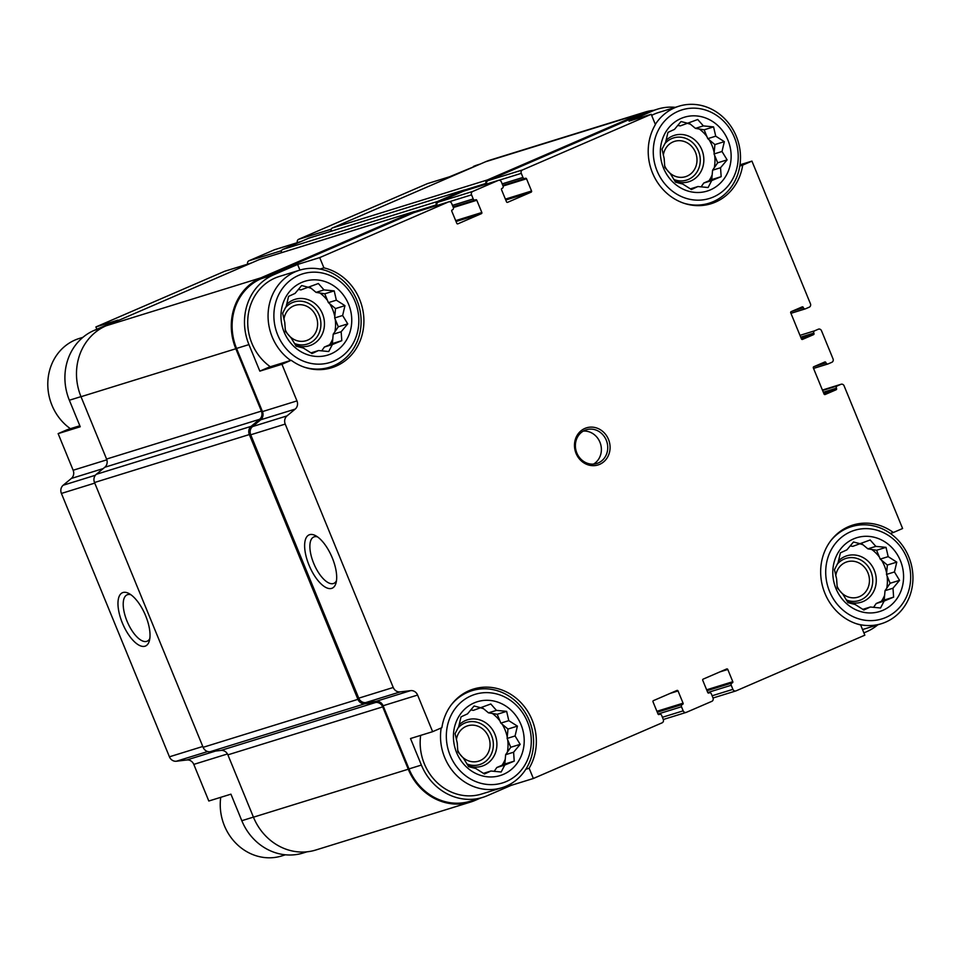 <?xml version="1.0" encoding="UTF-8"?>
<svg xmlns="http://www.w3.org/2000/svg" width="961" height="961" viewBox="0 0 961 961"><rect width="100%" height="100%" fill="white"/><g stroke="black" fill="none" stroke-linecap="round" stroke-linejoin="round"><path stroke-width="1.44" d="M309.694 287.087L316.049 292.372L324.77 293.802L328.398 302.643L335.521 308.577L334.668 317.959L338.296 326.8L333.203 334.212L332.35 343.594L324.374 347.041L321.719 350.897M298.294 289.453L300.937 289.886L318.355 283.519L324.001 289.91L334.2 290.883L336.35 300.18L344.951 305.658L342.633 315.496L347.738 323.881L341.155 331.749L341.792 340.662L332.338 344.579L328.722 351.522L318.511 350.549L312.013 353.54L303.412 348.062L296.168 346.176L291.063 337.791L285.417 331.401L284.78 322.476L282.63 313.178L286.258 306.223L288.576 296.384L295.075 293.393L301.658 285.537L308.889 287.423M331.016 353.876A38.644 35.076 72.8 0 0 336.951 288.24A38.644 35.076 72.8 0 0 281.129 312.373A38.644 35.076 72.8 0 0 331.016 353.876M482.146 707.56L488.488 712.846L497.209 714.275L500.837 723.116L507.973 729.051L507.12 738.432L510.747 747.274L505.654 754.673L504.801 764.055L496.825 767.503L494.17 771.359M470.734 709.915L473.389 710.359L490.795 703.981L496.453 710.371L506.651 711.356L508.789 720.654L517.402 726.12L515.072 735.97L520.177 744.343L513.606 752.211L514.231 761.136L504.777 765.04L501.161 771.995L490.963 771.01L484.464 774.001L475.851 768.536L468.62 766.638L463.514 758.253L457.856 751.862L457.232 742.937L455.082 733.639L458.697 726.696L461.028 716.858L467.526 713.867L474.097 705.999L481.341 707.897M503.456 774.35A38.644 35.076 72.8 0 0 509.402 708.701A38.644 35.076 72.8 0 0 453.58 732.835A38.644 35.076 72.8 0 0 503.456 774.35M861.524 543.554L867.867 548.839L876.588 550.269L880.216 559.11L887.351 565.044L886.498 574.426L890.126 583.267L885.033 590.679L884.18 600.06L876.204 603.508L873.549 607.364M850.113 545.92L852.767 546.353L870.173 539.986L875.831 546.377L886.03 547.35L888.18 556.647L896.781 562.125L894.451 571.963L899.556 580.348L892.985 588.216L893.622 597.129L884.156 601.045L880.54 607.989L870.342 607.016L863.843 610.007L855.242 604.529L847.998 602.631L842.893 594.258L837.235 587.868L836.611 578.942L834.46 569.645L838.076 562.69L840.407 552.851L846.905 549.86L853.476 541.992L860.72 543.89M882.835 610.343A38.644 35.076 72.8 0 0 888.781 544.707A38.644 35.076 72.8 0 0 832.959 568.828A38.644 35.076 72.8 0 0 882.835 610.343M689.073 123.092L695.428 128.366L704.149 129.807L707.777 138.648L714.9 144.582L714.047 153.964L717.675 162.805L712.582 170.205L711.729 179.587L703.752 183.034L701.11 186.89M677.673 125.447L680.316 125.891L697.734 119.512L703.38 125.903L713.579 126.888L715.729 136.186L724.342 141.651L722.011 151.49L727.117 159.874L720.534 167.743L721.17 176.668L711.717 180.572L708.101 187.527L697.902 186.542L691.403 189.533L682.79 184.068L675.547 182.17L670.442 173.785L664.796 167.394L664.159 158.469L662.021 149.171L665.637 142.228L667.955 132.39L674.454 129.399L681.037 121.53L688.28 123.416M710.395 189.882A38.644 35.076 72.8 0 0 716.329 124.233A38.644 35.076 72.8 0 0 660.507 148.366A38.644 35.076 72.8 0 0 710.395 189.882M269.08 367.138L291.195 360.279L281.945 364.279L259.83 371.138L269.08 367.138M320.025 269.056L323.917 267.855L319.713 257.596L297.598 264.455L273.657 274.798L261.272 278.642L413.939 212.645A2.655 2.402 -107.2 0 1 414.395 212.501M299.916 270.101L297.598 264.455M675.307 107.332A54.321 49.311 -107.2 0 0 657.552 109.134A54.321 49.311 -107.2 0 0 653.036 110.803L629.095 121.146L651.21 114.299L655.414 124.558A51.882 47.101 72.8 0 0 658.513 183.911A51.882 47.101 72.8 0 0 711.104 203.72A51.882 47.101 72.8 0 0 742.685 165.112L751.934 161.112L740.006 164.811M739.826 165.989L742.685 165.112M80.976 396.641L69.36 400.232L80.243 426.768L58.128 433.627L67.378 429.627L79.835 425.759M96.845 329.239L95.896 326.944L118.011 320.085L94.07 330.44A54.321 49.311 -107.2 0 0 69.36 400.232M477.989 165.028L449.508 176.788L427.393 183.635L298.667 239.289A2.655 2.402 -107.2 0 0 297.429 242.628M215.588 751.058L186.83 759.971A7.063 6.415 -107.2 0 1 193.786 764.391L208.813 801.018L230.928 794.17L241.812 820.706A54.321 49.311 -107.2 0 0 303.183 852.996L307.039 851.806M525.835 769.268L529.139 768.235L533.343 778.494L511.228 785.341L510.651 783.936M529.139 768.235A51.882 47.101 72.8 0 0 526.051 708.882A51.882 47.101 72.8 0 0 473.461 689.061A51.882 47.101 72.8 0 0 441.88 727.681L432.63 731.681L410.503 738.528L421.386 765.064L409.002 768.908L383.103 705.746A7.063 6.415 -107.2 0 0 376.147 701.326L365.697 702.587A7.063 6.415 -107.2 0 1 358.741 698.167L250.725 434.78A7.063 6.415 -107.2 0 1 252.503 426.588L260.683 419.789A7.063 6.415 -107.2 0 0 262.461 411.596L236.562 348.435A54.321 49.311 -107.2 0 1 261.272 278.642M890.354 533.439L893.358 532.502A51.882 47.101 72.8 0 0 852.839 525.066A51.882 47.101 72.8 0 0 820.826 576.168A51.882 47.101 72.8 0 0 860.636 624.938L864.84 635.185L736.114 690.839A2.655 2.402 -107.2 0 1 732.895 689.349L731.225 685.265A1.766 1.598 -107.2 0 1 732.03 682.995L706.996 690.695L732.03 682.995M893.358 532.502L902.607 528.514L844.094 385.829A2.655 2.402 -107.2 0 0 841.103 384.256L822.412 390.046L840.887 384.34A2.655 2.402 -107.2 0 1 841.103 384.256M106.839 459.814L73.144 470.253L58.128 433.627M95.896 326.944L224.634 271.29A2.655 2.402 -107.2 0 1 225.078 271.158M473.449 166.433A54.321 49.311 -107.2 0 1 477.977 164.763L480.2 164.079M247.71 264.131A2.655 2.402 -107.2 0 1 248.935 260.779L274.353 249.8A2.655 2.402 -107.2 0 1 274.798 249.656M186.83 759.971L176.38 761.232A7.063 6.415 -107.2 0 1 169.424 756.812L61.408 493.437A7.063 6.415 -107.2 0 1 63.186 485.233L71.366 478.446A7.063 6.415 -107.2 0 0 73.144 470.253M437.027 205.474A2.655 2.402 -107.2 0 1 438.252 202.134L463.67 191.143A2.655 2.402 -107.2 0 1 464.115 191.011M436.642 205.594L436.342 204.885A2.655 2.402 -107.2 0 1 437.555 201.474L463.707 190.17A2.655 2.402 -107.2 0 1 465.941 190.434M486.746 183.983A2.655 2.402 -107.2 0 1 487.984 180.632L640.651 114.635A54.321 49.311 -107.2 0 1 645.167 112.966L657.552 109.134M486.362 184.104L486.074 183.383A2.655 2.402 -107.2 0 1 487.275 179.983L640.314 113.818A55.197 50.104 -107.2 0 1 644.903 112.125A55.197 50.104 -107.2 0 1 653.696 110.323M145.64 615.761A29.046 12.133 -113.4 0 0 128.87 593.478A29.046 12.133 -113.4 0 0 122.864 624.182A29.046 12.133 -113.4 0 0 149.351 640.843A29.046 12.133 -113.4 0 0 145.64 615.761M319.713 257.596L448.451 201.954A2.655 2.402 -107.2 0 1 451.658 203.444L453.328 207.528A1.766 1.598 -107.2 0 1 452.535 209.798L452.163 209.954A0.889 0.805 -107.2 0 0 451.754 211.096L456.787 223.336A0.889 0.805 -107.2 0 0 457.856 223.841L481.425 213.642L456.031 221.511M503.059 186.038A1.766 1.598 -107.2 0 1 502.255 188.308L501.882 188.464A0.889 0.805 -107.2 0 0 501.486 189.593L506.507 201.846A0.889 0.805 -107.2 0 0 507.576 202.339L531.157 192.152A0.889 0.805 -107.2 0 0 531.553 191.011L526.532 178.77L503.059 186.038L501.39 181.953A2.655 2.402 -107.2 0 0 498.17 180.452L472.752 191.443A2.655 2.402 -107.2 0 0 471.551 194.843L473.22 198.927A1.766 1.598 -107.2 0 0 475.371 199.924L475.731 199.768A0.889 0.805 -107.2 0 1 476.812 200.26L481.833 212.513A0.889 0.805 -107.2 0 1 481.425 213.642M651.21 114.299L522.484 169.953A2.655 2.402 -107.2 0 0 521.27 173.352L522.952 177.437A1.766 1.598 -107.2 0 0 525.09 178.434L525.463 178.278A0.889 0.805 -107.2 0 1 526.532 178.77M751.934 161.112L810.447 303.784A2.655 2.402 -107.2 0 1 809.246 307.184L805.558 308.781A1.766 1.598 -107.2 0 1 803.42 307.784L795.396 309.802M840.887 384.34L837.199 385.938A1.766 1.598 -107.2 0 0 836.394 388.208L836.563 388.616A0.889 0.805 -107.2 0 1 836.166 389.746L825.115 394.527A0.889 0.805 -107.2 0 1 824.045 394.022L813.33 367.895A0.889 0.805 -107.2 0 1 813.727 366.766L824.778 361.985A0.889 0.805 -107.2 0 1 825.847 362.489L826.016 362.898A1.766 1.598 -107.2 0 0 828.166 363.895L831.842 362.297A2.655 2.402 -107.2 0 0 833.043 358.897L821.499 330.728A2.655 2.402 -107.2 0 0 818.279 329.227L814.604 330.824A1.766 1.598 -107.2 0 0 813.799 333.095L813.967 333.503A0.889 0.805 -107.2 0 1 813.559 334.632L802.507 339.413A0.889 0.805 -107.2 0 1 801.438 338.921L790.723 312.793A0.889 0.805 -107.2 0 1 791.131 311.652L802.171 306.883A0.889 0.805 -107.2 0 1 803.252 307.376M533.343 778.494L662.081 722.84A2.655 2.402 -107.2 0 0 663.282 719.441L661.612 715.356A1.766 1.598 -107.2 0 0 659.462 714.359L659.102 714.516A0.889 0.805 -107.2 0 1 658.021 714.023L653 701.77A0.889 0.805 -107.2 0 1 653.408 700.641L676.976 690.442A0.889 0.805 -107.2 0 1 678.046 690.947L683.067 703.188A0.889 0.805 -107.2 0 1 682.67 704.329L682.298 704.485A1.766 1.598 -107.2 0 0 681.493 706.755L683.175 710.84A2.655 2.402 -107.2 0 0 686.382 712.329L711.801 701.35A2.655 2.402 -107.2 0 0 713.002 697.938L711.332 693.854A1.766 1.598 -107.2 0 0 709.194 692.869L708.822 693.025A0.889 0.805 -107.2 0 1 707.752 692.521L702.731 680.28A0.889 0.805 -107.2 0 1 703.128 679.139L726.696 668.952A0.889 0.805 -107.2 0 1 727.777 669.457L732.799 681.697A0.889 0.805 -107.2 0 1 732.39 682.827M281.477 252.707A2.655 2.402 -107.2 0 1 282.738 249.44L308.889 238.136A2.655 2.402 -107.2 0 1 309.334 237.992M331.209 231.205A2.655 2.402 -107.2 0 1 332.458 227.937L485.497 161.784A55.197 50.104 -107.2 0 1 490.098 160.091L644.903 112.125M480.536 798.05L475.239 800.345A55.197 50.104 -107.2 0 1 470.65 802.039A55.197 50.104 -107.2 0 1 408.269 769.22L382.694 706.876L227.889 754.841L253.452 817.186A55.197 50.104 -107.2 0 0 315.833 850.005L470.65 802.039M416.209 211.925A2.655 2.402 -107.2 0 0 413.975 211.66L260.936 277.825A55.197 50.104 -107.2 0 0 235.817 348.759L261.392 411.104A7.063 6.415 -107.2 0 1 259.614 419.296L251.109 426.36A7.063 6.415 -107.2 0 0 249.331 434.552L357.924 699.344A7.063 6.415 -107.2 0 0 364.88 703.764L375.739 702.455A7.063 6.415 -107.2 0 1 382.694 706.876M375.739 702.455L220.934 750.421A7.063 6.415 -107.2 0 1 227.889 754.841M220.934 750.421L210.075 751.73A7.063 6.415 -107.2 0 1 203.119 747.31L94.514 482.518A7.063 6.415 -107.2 0 1 96.292 474.314L104.797 467.262A7.063 6.415 -107.2 0 0 106.575 459.058L81.012 396.713A55.197 50.104 -107.2 0 1 106.118 325.791L259.17 259.626A2.655 2.402 -107.2 0 1 259.614 259.494M511.228 785.341L487.287 795.696A54.321 49.311 -107.2 0 1 482.77 797.366L470.385 801.198A54.321 49.311 -107.2 0 1 409.002 768.908M482.77 797.366A54.321 49.311 -107.2 0 1 421.386 765.064M432.63 731.681L417.603 695.055L383.103 705.746M281.945 364.279L296.961 400.905A7.063 6.415 -107.2 0 1 295.183 409.11L287.003 415.897A7.063 6.415 -107.2 0 0 285.225 424.089L393.241 687.475A7.063 6.415 -107.2 0 0 400.196 691.896L410.647 690.635A7.063 6.415 -107.2 0 1 417.603 695.055M332.302 557.933A29.046 12.133 -113.4 0 0 315.532 535.637A29.046 12.133 -113.4 0 0 309.526 566.353A29.046 12.133 -113.4 0 0 336.014 583.015A29.046 12.133 -113.4 0 0 332.302 557.933M273.657 274.798A54.321 49.311 -107.2 0 0 248.947 344.603L259.83 371.138M877.813 624.806A54.321 49.311 -107.2 0 1 866.666 631.689L863.903 632.891M599.64 464.355A19.424 17.634 72.8 0 0 602.631 431.345A19.424 17.634 72.8 0 0 574.558 443.477A19.424 17.634 72.8 0 0 599.64 464.355M291.195 360.279A51.882 47.101 72.8 0 0 331.725 367.727A51.882 47.101 72.8 0 0 363.738 316.625A51.882 47.101 72.8 0 0 323.917 267.855M130.888 594.727A25.274 10.547 -113.4 0 0 127.128 594.811A25.274 10.547 -113.4 0 0 127.465 622.187A25.274 10.547 -113.4 0 0 147.177 641.203A25.274 10.547 -113.4 0 0 149.82 638.512M317.55 536.899A25.274 10.547 -113.4 0 0 313.779 536.983A25.274 10.547 -113.4 0 0 314.127 564.359A25.274 10.547 -113.4 0 0 333.839 583.375A25.274 10.547 -113.4 0 0 336.482 580.672M420.666 735.381A50.777 46.104 72.8 0 0 481.725 793.99L502.074 787.684A50.777 46.104 72.8 0 0 506.291 786.122A50.777 46.104 72.8 0 0 530.292 723.177A50.777 46.104 72.8 0 0 472.019 690.671A50.777 46.104 72.8 0 0 451.069 705.134M304.169 367.126A50.777 46.104 72.8 0 0 329.623 367.222A50.777 46.104 72.8 0 0 333.851 365.66A50.777 46.104 72.8 0 0 357.84 302.715A50.777 46.104 72.8 0 0 299.568 270.197L279.219 276.504A50.777 46.104 72.8 0 0 247.974 316.974A50.777 46.104 72.8 0 0 270.317 366.754M651.642 115.368A50.777 46.104 -107.2 0 1 654.381 114.071A50.777 46.104 -107.2 0 1 658.597 112.509L678.947 106.203A50.777 46.104 72.8 0 0 655.342 124.377M220.742 797.33A50.777 46.104 72.8 0 0 281.789 855.927L285.429 854.797M855.999 623.593A50.777 46.104 72.8 0 0 881.453 623.689A50.777 46.104 72.8 0 0 885.67 622.115A50.777 46.104 72.8 0 0 909.671 559.182A50.777 46.104 72.8 0 0 851.398 526.664A50.777 46.104 72.8 0 0 830.448 541.127M885.766 617.491A46.368 42.092 72.8 0 0 892.889 538.713A46.368 42.092 72.8 0 0 825.907 567.675A46.368 42.092 72.8 0 0 885.766 617.491M441.183 727.982A50.777 46.104 72.8 0 0 502.074 787.684M506.387 781.497A46.368 42.092 72.8 0 0 513.51 702.719A46.368 42.092 72.8 0 0 446.529 731.681A46.368 42.092 72.8 0 0 506.387 781.497M837.031 586.054A18.499 16.793 72.8 0 0 857.981 597.153A18.499 16.793 72.8 0 0 859.518 596.589A18.499 16.793 72.8 0 0 868.251 573.657A18.499 16.793 72.8 0 0 847.037 561.825A18.499 16.793 72.8 0 0 835.758 575.735M846.209 599.904A22.079 20.049 72.8 0 0 860.876 599.904A22.079 20.049 72.8 0 0 868.684 567.314A22.079 20.049 72.8 0 0 837.151 564.335M847.254 601.526A24.289 22.043 72.8 0 0 863.242 601.466A24.289 22.043 72.8 0 0 872.372 566.473A24.289 22.043 72.8 0 0 838.424 560.936M881.441 601.238A36.434 33.07 72.8 0 0 884.613 595.303M886.739 588.192A36.434 33.07 72.8 0 0 887.075 575.831M886.619 573.104A36.434 33.07 72.8 0 0 881.573 560.239M879.339 556.972A36.434 33.07 72.8 0 0 871.759 549.476M862.978 544.767A36.434 33.07 72.8 0 0 860.455 543.974M457.652 750.048A18.499 16.793 72.8 0 0 478.602 761.16A18.499 16.793 72.8 0 0 480.14 760.583A18.499 16.793 72.8 0 0 488.873 737.664A18.499 16.793 72.8 0 0 467.647 725.819A18.499 16.793 72.8 0 0 456.379 739.742M466.83 763.911A22.079 20.049 72.8 0 0 481.497 763.899A22.079 20.049 72.8 0 0 489.305 731.309A22.079 20.049 72.8 0 0 457.772 728.33M467.875 765.533A24.289 22.043 72.8 0 0 483.863 765.473A24.289 22.043 72.8 0 0 492.993 730.468A24.289 22.043 72.8 0 0 459.046 724.942M502.062 765.244A36.434 33.07 72.8 0 0 505.234 759.31M507.36 752.199A36.434 33.07 72.8 0 0 507.696 739.838M507.24 737.099A36.434 33.07 72.8 0 0 502.195 724.246M499.96 720.966A36.434 33.07 72.8 0 0 492.38 713.482M483.599 708.762A36.434 33.07 72.8 0 0 481.077 707.969M82.934 337.323L79.295 338.452A50.777 46.104 72.8 0 0 48.05 378.91A50.777 46.104 72.8 0 0 70.393 428.69M683.547 203.131A50.777 46.104 72.8 0 0 709.002 203.215A50.777 46.104 72.8 0 0 713.23 201.654A50.777 46.104 72.8 0 0 737.219 138.708A50.777 46.104 72.8 0 0 678.947 106.203M713.326 197.029A46.368 42.092 72.8 0 0 720.45 118.251A46.368 42.092 72.8 0 0 653.456 147.213A46.368 42.092 72.8 0 0 713.326 197.029M299.568 270.197A50.777 46.104 72.8 0 0 268.323 310.667A50.777 46.104 72.8 0 0 290.666 360.447M333.947 361.024A46.368 42.092 72.8 0 0 341.071 282.258A46.368 42.092 72.8 0 0 274.077 311.208A46.368 42.092 72.8 0 0 333.947 361.024M664.592 165.58A18.499 16.793 72.8 0 0 685.529 176.68A18.499 16.793 72.8 0 0 687.067 176.115A18.499 16.793 72.8 0 0 695.812 153.195A18.499 16.793 72.8 0 0 674.586 141.351A18.499 16.793 72.8 0 0 663.306 155.274M673.769 179.443A22.079 20.049 72.8 0 0 688.424 179.431A22.079 20.049 72.8 0 0 696.232 146.841A22.079 20.049 72.8 0 0 664.712 143.862M674.814 181.064A24.289 22.043 72.8 0 0 690.803 180.992A24.289 22.043 72.8 0 0 699.932 146A24.289 22.043 72.8 0 0 665.985 140.474M709.002 180.776A36.434 33.07 72.8 0 0 712.161 174.842M714.287 167.731A36.434 33.07 72.8 0 0 714.636 155.37M714.167 152.631A36.434 33.07 72.8 0 0 709.122 139.777M706.888 136.498A36.434 33.07 72.8 0 0 699.32 129.014M690.527 124.293A36.434 33.07 72.8 0 0 688.004 123.501M285.213 329.587A18.499 16.793 72.8 0 0 306.151 340.687A18.499 16.793 72.8 0 0 307.688 340.122A18.499 16.793 72.8 0 0 316.433 317.202A18.499 16.793 72.8 0 0 295.207 305.358A18.499 16.793 72.8 0 0 283.927 319.268M294.378 343.437A22.079 20.049 72.8 0 0 309.046 343.437A22.079 20.049 72.8 0 0 316.854 310.847A22.079 20.049 72.8 0 0 285.333 307.868M295.435 345.071A24.289 22.043 72.8 0 0 311.424 344.999A24.289 22.043 72.8 0 0 320.554 310.007A24.289 22.043 72.8 0 0 286.606 304.469M329.623 344.771A36.434 33.07 72.8 0 0 332.782 338.849M334.909 331.725A36.434 33.07 72.8 0 0 335.245 319.376M334.788 316.637A36.434 33.07 72.8 0 0 329.743 303.772M327.509 300.505A36.434 33.07 72.8 0 0 319.941 293.009M311.148 288.3A36.434 33.07 72.8 0 0 308.625 287.507M593.502 464.103A17.658 16.037 72.8 0 0 600.517 443.838A17.658 16.037 72.8 0 0 583.267 431.093M598.271 462.938A17.658 16.037 72.8 0 0 606.607 441.051A17.658 16.037 72.8 0 0 586.342 429.747A17.658 16.037 72.8 0 0 576.252 451.358A17.658 16.037 72.8 0 0 596.793 463.49A17.658 16.037 72.8 0 0 598.271 462.938M703.752 183.034L711.717 180.572M690.322 188.897L697.902 186.542M695.428 128.366L703.38 125.903M704.149 129.807L713.579 126.888M707.777 138.648L715.729 136.186M714.9 144.582L724.342 141.651M714.047 153.964L722.011 151.49M717.675 162.805L727.117 159.874M712.582 170.205L720.534 167.743M711.729 179.587L721.17 176.668M876.204 603.508L884.156 601.045M862.762 609.358L870.342 607.016M867.867 548.839L875.831 546.377M876.588 550.269L886.03 547.35M880.216 559.11L888.18 556.647M887.351 565.044L896.781 562.125M886.498 574.426L894.451 571.963M890.126 583.267L899.556 580.348M885.033 590.679L892.985 588.216M884.18 600.06L893.622 597.129M496.825 767.503L504.777 765.04M483.383 773.365L490.963 771.01M488.488 712.846L496.453 710.371M497.209 714.275L506.651 711.356M500.837 723.116L508.789 720.654M507.973 729.051L517.402 726.12M507.12 738.432L515.072 735.97M510.747 747.274L520.177 744.343M505.654 754.673L513.606 752.211M504.801 764.055L514.231 761.136M324.374 347.041L332.338 344.579M310.944 352.891L318.511 350.549M316.049 292.372L324.001 289.91M324.77 293.802L334.2 290.883M328.398 302.643L336.35 300.18M335.521 308.577L344.951 305.658M334.668 317.959L342.633 315.496M338.296 326.8L347.738 323.881M333.203 334.212L341.155 331.749M332.35 343.594L341.792 340.662M253.428 817.102L241.812 820.706M227.457 753.965L193.786 764.391M101.361 328.181L94.07 330.44M251.277 263.038L224.634 271.29M331.245 229.198L298.667 239.289M207.684 751.538L176.38 761.232M202.771 746.481L169.424 756.812M94.755 483.107L61.408 493.437M95.379 475.263L63.186 485.233M103.199 468.584L71.366 478.446M481.833 212.513L455.67 220.622M476.812 200.26L453.34 207.54M475.07 200.02L453.051 206.843L475.214 199.984M281.525 250.689L248.935 260.779M301.009 241.535L274.353 249.8M531.157 192.152L505.762 200.02M531.553 191.011L505.39 199.119M524.79 178.518L502.771 185.341L524.946 178.482M803.42 307.784L791.648 311.436M813.559 334.632L801.246 338.452M813.967 333.503L800.885 337.551M813.799 333.095L800.717 337.143M826.016 362.898L814.243 366.537M825.847 362.489L818.003 364.916M836.166 389.746L823.853 393.566M836.563 388.616L823.481 392.665M836.394 388.208L823.313 392.256M732.799 681.697L706.635 689.806M727.777 669.457L719.921 671.883M709.194 692.869L708.485 693.085M682.298 704.485L657.288 712.233L682.67 704.329M683.067 703.188L656.904 711.296M678.046 690.947L670.201 693.374M408.269 769.22L253.452 817.186M364.88 703.764L210.075 751.73M357.924 699.344L203.119 747.31M249.331 434.552L94.514 482.518M251.109 426.36L96.292 474.314M259.614 419.296L104.797 467.262M261.392 411.104L106.575 459.058M235.817 348.759L81.012 396.713M260.936 277.825L106.118 325.791M413.975 211.66L259.17 259.626M436.342 204.885L415.008 211.492M437.555 201.474L282.738 249.44M463.707 190.17L308.889 238.136M486.074 183.383L464.728 189.99M487.275 179.983L332.458 227.937M640.314 113.818L485.497 161.784M410.647 690.635L376.147 701.326M400.196 691.896L365.697 702.587M393.241 687.475L358.741 698.167M285.225 424.089L250.725 434.78M287.003 415.897L252.503 426.588M295.183 409.11L260.683 419.789M296.961 400.905L262.461 411.596M248.947 344.603L236.562 348.435M448.451 201.954L413.939 212.645M473.22 198.927L452.451 205.366M471.551 194.843L449.183 201.774M472.752 191.443L438.252 202.134M498.17 180.452L463.67 191.143M522.952 177.437L502.171 183.875M521.27 173.352L498.915 180.284M522.484 169.953L487.984 180.632M653.036 110.803L640.651 114.635M805.258 308.877L790.939 313.31M814.604 330.824L799.972 335.353M827.865 363.979L813.535 368.423L828.01 363.943M837.199 385.938L822.58 390.466M732.895 689.349L712.125 695.776M731.225 685.265L707.752 692.533M683.175 710.84L662.393 717.278M681.493 706.755L658.033 714.023M251.386 262.99L224.85 271.206M301.117 241.487L274.57 249.716M414.203 211.588L259.386 259.542M463.923 190.086L309.106 238.052M448.667 201.87L414.167 212.561M498.387 180.38L463.887 191.059M805.414 308.829L790.939 313.322M735.886 690.923L713.026 697.998M709.338 692.809L708.461 693.085M686.166 712.413L663.306 719.501M862.534 629.551L881.453 623.689M843.926 528.982L851.398 526.664M464.547 692.977L472.019 690.671M701.542 205.534L709.002 203.215M322.163 369.529L329.623 367.222"/></g></svg>
